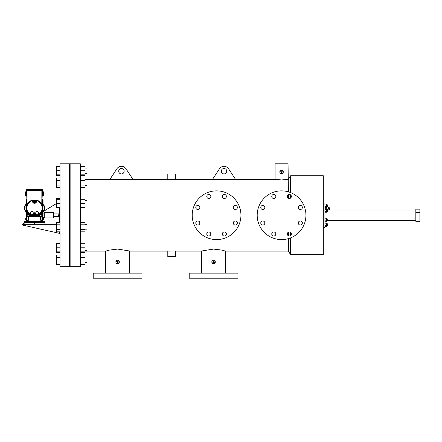 <?xml version="1.0" encoding="UTF-8"?>
<svg xmlns="http://www.w3.org/2000/svg" width="442" height="442" viewBox="0 0 442 442"><rect width="100%" height="100%" fill="white"/><g stroke="black" fill="none" stroke-linecap="round" stroke-linejoin="round"><path stroke-width="0.66" d="M240.945 215.232A24.371 24.371 0 0 0 204.392 194.126A24.371 24.371 0 0 0 204.392 236.337A24.371 24.371 0 0 0 240.945 215.232M226.381 196.469A2.033 2.033 0 0 0 223.332 194.712A2.033 2.033 0 0 0 223.332 198.226A2.033 2.033 0 0 0 226.381 196.469M237.371 207.458A2.033 2.033 0 0 0 234.321 205.701A2.033 2.033 0 0 0 234.321 209.221A2.033 2.033 0 0 0 237.371 207.458M237.371 223.006A2.033 2.033 0 0 0 234.321 221.243A2.033 2.033 0 0 0 234.321 224.763A2.033 2.033 0 0 0 237.371 223.006M226.381 233.995A2.033 2.033 0 0 0 223.332 232.238A2.033 2.033 0 0 0 223.332 235.752A2.033 2.033 0 0 0 226.381 233.995M210.834 233.995A2.033 2.033 0 0 0 207.79 232.238A2.033 2.033 0 0 0 207.79 235.752A2.033 2.033 0 0 0 210.834 233.995M199.845 223.006A2.033 2.033 0 0 0 196.795 221.243A2.033 2.033 0 0 0 196.795 224.763A2.033 2.033 0 0 0 199.845 223.006M199.845 207.458A2.033 2.033 0 0 0 196.795 205.701A2.033 2.033 0 0 0 196.795 209.221A2.033 2.033 0 0 0 199.845 207.458M210.834 196.469A2.033 2.033 0 0 0 207.79 194.712A2.033 2.033 0 0 0 207.79 198.226A2.033 2.033 0 0 0 210.834 196.469M69.488 163.783L69.488 266.681L69.488 163.783L80.317 163.783L80.317 266.681L70.842 266.681L70.842 163.783L70.842 266.681L60.013 266.681L60.013 163.783L69.488 163.783M415.839 212.442L415.839 221.326L419.9 221.326L419.9 212.442L415.839 212.442L415.839 209.138L419.9 209.138L419.9 212.442M415.839 218.022L419.9 218.022M132.943 179.347L212.508 179.347M132.948 179.353L109.931 179.353L117.069 168.529A5.415 5.415 0 0 1 125.81 168.529L132.948 179.353M85.03 179.347L109.936 179.347M235.536 179.353L228.387 168.518A5.415 5.415 0 0 0 219.652 168.518L212.503 179.353L275.084 179.347L281.565 179.938L287.543 179.435M287.272 179.48L286.98 179.524M276.151 179.524L275.084 179.347L275.084 163.783L288.046 163.783L288.411 191.845M288.411 232.188L288.411 235.801M288.411 238.619L288.411 251.117L290.621 254.714L323.317 254.714L323.317 175.75L290.621 175.75L290.621 192.607M288.411 194.662L288.411 198.276M106.765 250.78L109.191 250.117L117.594 249.089L128.429 250.78M174.281 251.017L174.706 251.056M174.894 251.073L167.877 251.106M168.07 251.089L168.43 251.056M225.453 273.128L225.453 251.117L221.967 250.117L213.569 249.089L202.74 250.78M290.621 194.9L290.621 198.044M290.621 232.426L290.621 235.569M290.621 237.857L290.621 254.714M282.234 173.518C283.361 172.839 283.587 171.932 282.913 170.8M282.797 170.673L281.565 170.164L279.83 171.734M279.819 171.905L280.118 172.877M280.217 173.015L281.565 173.651A1.74 1.74 0 0 0 283.305 171.905A1.74 1.74 0 0 0 281.565 170.164A1.74 1.74 0 0 0 279.819 171.905A1.74 1.74 0 0 0 281.565 173.651M211.817 261.968A1.74 1.74 0 0 0 213.563 263.714A1.74 1.74 0 0 0 215.304 261.968A1.74 1.74 0 0 0 213.563 260.228A1.74 1.74 0 0 0 211.817 261.968L215.099 262.791M215.171 262.636L215.271 261.631M215.232 261.465L214.232 260.36M115.887 261.625L115.854 261.968L118.832 260.736M116.931 260.36L116.633 260.52M118.274 261.968A0.68 0.68 0 0 0 117.285 261.371A0.68 0.68 0 0 0 117.213 262.526A0.68 0.68 0 0 0 118.274 261.968M119.34 261.968A1.74 1.74 0 0 0 117.6 260.228A1.74 1.74 0 0 0 115.854 261.968A1.74 1.74 0 0 0 117.6 263.714A1.74 1.74 0 0 0 119.34 261.968M201.674 273.128L201.674 251.117L175.347 251.117L175.347 256.531L167.8 256.531L167.8 251.117L129.495 251.117L129.495 273.128M175.347 179.347L175.347 173.933L167.8 173.933L167.8 179.347M214.243 261.968A0.68 0.68 0 0 0 213.248 261.371A0.68 0.68 0 0 0 213.177 262.526A0.68 0.68 0 0 0 214.243 261.968M282.239 171.905A0.68 0.68 0 0 0 281.653 171.236A0.68 0.68 0 0 0 280.891 171.85A0.68 0.68 0 0 0 281.537 172.584A0.68 0.68 0 0 0 282.239 171.905L282.223 172.071M281.057 171.463L280.891 171.949M280.913 172.082L281.228 172.49M281.344 172.546L281.863 172.513M213.563 262.647L213.033 262.388M213.63 261.294L214.237 262.051L214.077 262.41M213.381 261.316L212.972 261.636M117.008 261.636L117.843 261.338M118.025 261.443L118.246 261.774M116.953 261.758L118.268 262.051M226.729 171.22A2.707 2.707 0 0 0 222.669 168.877A2.707 2.707 0 0 0 222.669 173.562A2.707 2.707 0 0 0 226.729 171.22M124.147 171.231A2.707 2.707 0 0 0 120.086 168.883A2.707 2.707 0 0 0 120.086 173.573A2.707 2.707 0 0 0 124.147 171.231M141.97 278.217L93.229 278.217L93.229 273.128L141.97 273.128L141.97 278.217M237.934 278.217L189.193 278.217L189.193 273.128L237.934 273.128L237.934 278.217M305.936 215.232A24.371 24.371 0 0 0 269.377 194.126A24.371 24.371 0 0 0 269.377 236.337A24.371 24.371 0 0 0 305.936 215.232M291.366 196.469A2.033 2.033 0 0 0 288.322 194.712A2.033 2.033 0 0 0 288.322 198.226A2.033 2.033 0 0 0 291.366 196.469M302.356 207.458A2.033 2.033 0 0 0 299.311 205.701A2.033 2.033 0 0 0 299.311 209.221A2.033 2.033 0 0 0 302.356 207.458M302.356 223.006A2.033 2.033 0 0 0 299.311 221.243A2.033 2.033 0 0 0 299.311 224.763A2.033 2.033 0 0 0 302.356 223.006M291.366 233.995A2.033 2.033 0 0 0 288.322 232.238A2.033 2.033 0 0 0 288.322 235.752A2.033 2.033 0 0 0 291.366 233.995M275.825 233.995A2.033 2.033 0 0 0 272.775 232.238A2.033 2.033 0 0 0 272.775 235.752A2.033 2.033 0 0 0 275.825 233.995M264.83 223.006A2.033 2.033 0 0 0 261.786 221.243A2.033 2.033 0 0 0 261.786 224.763A2.033 2.033 0 0 0 264.83 223.006M264.83 207.458A2.033 2.033 0 0 0 261.786 205.701A2.033 2.033 0 0 0 261.786 209.221A2.033 2.033 0 0 0 264.83 207.458M275.825 196.469A2.033 2.033 0 0 0 272.775 194.712A2.033 2.033 0 0 0 272.775 198.226A2.033 2.033 0 0 0 275.825 196.469M60.013 174.828L56.543 174.828L56.543 175.457L60.013 175.457M56.543 174.828L56.543 166.076L60.013 166.076M80.317 166.706L85.03 166.706L85.03 166.076L80.317 166.076M85.03 166.706L85.03 175.457L80.317 175.457M80.317 243.719L85.03 243.719L85.03 252.47L80.317 252.47M80.317 255.006L85.03 255.006L85.03 262.04L80.317 262.04M85.03 257.355L80.317 257.355M85.03 262.04L85.03 264.388L80.317 264.388M85.03 247.785L80.317 247.785M85.03 251.846L80.317 251.846M80.317 222.459L85.03 222.459L85.03 224.801L80.317 224.801M85.03 224.801L85.03 229.492L80.317 229.492M85.03 229.492L85.03 231.835L80.317 231.835M80.317 203.32L85.03 203.32L85.03 199.254L80.317 199.254M85.03 203.32L85.03 207.381L80.317 207.381M80.317 180.336L85.03 180.336L85.03 177.993L80.317 177.993M85.03 180.336L85.03 185.027L80.317 185.027M85.03 185.027L85.03 187.369L80.317 187.369M85.03 170.767L80.317 170.767M85.03 174.828L80.317 174.828M60.013 207.381L56.543 207.381L56.543 198.629L60.013 198.629M60.013 252.47L56.543 252.47L56.543 243.094L60.013 243.094M60.013 264.388L56.543 264.388L56.543 255.006L60.013 255.006M56.543 257.355L60.013 257.355M56.543 262.04L60.013 262.04M85.03 256.99L86.98 256.99L86.98 262.404L85.03 262.404L86.98 262.404M56.543 243.719L60.013 243.719M56.543 251.846L60.013 251.846M56.543 247.785L60.013 247.785M85.03 245.072L86.98 245.072L86.98 250.492L85.03 250.492M60.013 231.835L56.543 231.835L56.543 222.459L60.013 222.459M56.543 229.492L60.013 229.492M56.543 224.801L60.013 224.801M85.03 224.437L86.98 224.437L86.98 229.857L85.03 229.857M56.543 203.32L60.013 203.32M56.543 199.254L60.013 199.254M85.03 200.613L86.98 200.613L86.98 206.027L85.03 206.027M60.013 185.027L56.543 185.027L56.543 187.369L60.013 187.369M56.543 185.027L56.543 180.336L60.013 180.336M56.543 180.336L56.543 177.993L60.013 177.993M85.03 179.971L86.98 179.971L86.98 185.391L85.03 185.391M56.543 170.767L60.013 170.767M56.543 166.706L60.013 166.706M85.03 168.059L86.98 168.059L86.98 173.474L85.03 173.474L86.98 173.474M323.317 203.038L324.92 203.038L324.92 227.431L323.317 227.431M327.677 210.077L415.839 210.077M328.168 210.077L328.168 208.668L329.522 208.668L329.522 210.077M328.505 208.668L328.505 207.315L329.185 207.315L329.185 208.668M326.55 206.652L327.677 206.652L327.677 204.856L326.55 204.856L326.55 203.994L324.92 203.994M324.92 206.635L326.55 206.635L326.55 204.878L324.92 204.878M326.55 206.635L326.55 207.513L324.92 207.513M324.92 222.95L326.55 222.95L326.55 226.47L324.92 226.47M326.55 225.591L324.92 225.591M326.55 225.608L327.677 225.608L327.677 223.812L324.92 223.829M324.92 218.21L326.55 218.21L326.55 220.851L324.92 220.851M326.55 219.094L324.92 219.094M326.55 219.072L327.677 219.072L327.677 220.867L326.55 220.867L326.55 221.729L324.92 221.729M324.92 208.734L326.55 208.734L326.55 209.613L324.92 209.613M326.55 209.613L326.55 211.375L324.92 211.375M327.677 209.596L326.55 209.596L327.677 209.596L327.677 211.392L326.55 211.392L326.55 212.254L324.92 212.254M53.476 217.939L53.476 212.525L53.476 217.939L44.272 217.939L44.272 212.525L46.67 212.536M49.996 212.536L50.731 212.536M24.128 223.055L22.1 224.276L22.1 224.956L56.543 224.956L22.1 224.956L60.013 233.475M59.333 231.835L59.333 233.475L59.333 231.835M22.1 224.276L56.543 224.276M56.543 203.48L44.117 210.983L44.117 204.823L42.498 204.613L42.095 204.839L42.288 205.48A8.166 8.166 0 0 1 42.288 210.547L42.095 211.182L42.498 211.414L43.907 211.414L44.117 210.972L43.907 211.414M43.404 211.414L43.045 211.63M59.333 207.381L59.333 222.459M41.675 189.436L41.675 189.01L41.128 189.01L41.128 189.436L26.564 189.436L26.564 190.077M41.205 203.381L42.034 203.403L41.371 203.591L41.128 203.27C38.857 198.917 30.194 198.917 27.918 203.27L27.918 190.502L26.238 190.502L26.238 190.077L41.128 190.077L41.128 189.436L42.487 189.436L42.487 190.077M27.918 203.27L27.012 203.403L26.564 190.502M27.376 189.436L27.376 189.01L27.918 189.01L27.918 190.502L41.128 190.502L41.128 190.077L42.808 190.077L42.808 190.502L41.128 190.502L41.128 203.27M27.84 203.381L27.233 203.607M26.747 195.812L25.255 195.861L25.183 193.784L25.139 192.441L26.631 192.392M25.15 192.74L26.642 192.69M25.139 192.441L25.122 191.977L26.614 191.927M26.603 191.646L25.122 191.955L26.614 191.9M25.249 195.607L26.741 195.557M25.249 195.585L26.735 195.535M25.233 195.121L26.724 195.066M25.222 194.823L26.713 194.773M25.2 194.27L26.691 194.22M25.183 193.784L26.675 193.729M25.166 193.292L26.658 193.237M27.918 189.01L28.459 189.01L28.459 189.436M41.813 203.607L42.487 190.502M42.299 195.812L43.802 195.607L43.902 192.74L42.41 192.69M43.902 192.74L43.913 192.441L42.421 192.392M43.913 192.441L43.929 191.977L42.438 191.927M42.443 191.646L43.929 191.955L42.438 191.9M43.802 195.607L42.31 195.557M43.802 195.585L42.31 195.535M43.819 195.121L42.327 195.066M43.83 194.823L42.338 194.773M43.846 194.27L42.355 194.22M43.863 193.784L42.371 193.729M43.88 193.292L42.388 193.237M41.128 189.01L40.587 189.01L40.587 189.436M26.321 216.453L26.321 217.939L25.686 217.939L25.686 218.784L26.393 218.784L26.393 219.63L26.321 216.453M26.321 221.332L26.321 219.63M27.857 220.011L28.492 220.011M27.603 220.011L27.603 221.503L27.603 220.011L27.603 221.503L27.603 220.011L29.017 220.011L29.017 218.757L28.592 218.757L28.592 220.011L28.498 216.536M25.724 222.144L26.564 222.144M44.924 224.276L44.924 222.569L24.128 222.569L24.128 222.144L34.526 222.144L34.526 224.276M44.924 222.569L44.924 222.144L34.526 222.144M24.128 222.569L24.128 224.276M28.244 220.011L28.244 221.503L41.443 221.503A0.641 0.641 0 0 0 42.084 222.144L41.443 221.503L41.443 220.011L40.034 220.011L40.034 218.757L40.46 218.757L40.46 220.011L40.548 216.536M40.205 216.536L40.034 218.757M28.841 216.536L29.017 218.757M26.962 222.144L27.603 221.503A0.641 0.641 0 0 1 26.962 222.144A0.641 0.641 0 0 0 27.603 221.503A0.641 0.641 0 0 1 26.962 222.144M27.951 220.011L27.979 216.536M25.686 218.784L25.686 219.63L26.393 219.63M26.001 211.414L26.001 215.895L26.642 216.536L32.051 216.536M36.995 216.536L42.404 216.536L43.045 215.895L42.338 216.47L42.338 216.044L42.979 215.829L42.979 211.414M26.879 199.491L26.001 200.132L26.001 204.613M42.554 204.237L42.338 199.557L43.045 200.132L42.172 199.491M28.089 215.121A0.68 0.68 0 0 0 27.072 214.536A0.68 0.68 0 0 0 27.072 215.707A0.68 0.68 0 0 0 28.089 215.121M26.912 200.447A0.68 0.68 0 0 0 26.94 201.386M27.951 217.387L28.918 217.436M31.83 216.47L26.708 216.47L26.067 215.829L30.747 216.044M26.067 204.613L26.067 200.198L26.879 199.557M42.653 219.63L42.653 218.784L42.653 219.63L43.366 219.63L43.366 218.784L42.653 218.784L42.725 216.453M42.725 221.332L42.725 219.63M44.272 217.37L42.725 217.37L42.725 217.939L43.366 217.939L43.366 218.784M41.189 220.011L40.553 220.011M41.095 220.011L41.067 216.536M43.045 200.132L43.045 204.613M43.045 211.414L43.045 215.895M40.962 215.121A0.68 0.68 0 0 1 41.973 214.536A0.68 0.68 0 0 1 41.973 215.707A0.68 0.68 0 0 1 40.962 215.121M42.139 200.447A0.68 0.68 0 0 1 42.106 201.386M41.443 221.503A0.641 0.641 0 0 0 42.084 222.144A0.641 0.641 0 0 1 41.443 221.503M41.095 217.387L40.128 217.436M34.968 214.784A0.442 0.442 0 0 0 34.299 214.398A0.442 0.442 0 0 0 34.299 215.166A0.442 0.442 0 0 0 34.968 214.784M34.968 201.243A0.442 0.442 0 0 0 34.299 200.861A0.442 0.442 0 0 0 34.299 201.629A0.442 0.442 0 0 0 34.968 201.243M44.819 208.221L44.819 207.801M35.062 213.851L35.598 214.784L35.062 215.713L33.984 215.713L33.448 214.784L33.984 213.851L35.062 213.851M38.012 214.276L36.448 214.276L35.669 212.922L36.448 211.563L38.012 211.563L38.797 212.922L38.012 214.276M31.034 214.276L32.597 214.276L33.377 212.922L32.597 211.563L31.034 211.563L30.255 212.922L31.034 214.276M35.062 200.314L35.598 201.243L35.062 202.176L33.984 202.176L33.448 201.243L33.984 200.314L35.062 200.314M24.227 208.221L24.227 207.801M44.117 210.044L44.819 209.828M32.465 201.243L32.465 200.646L32.89 200.646L32.89 201.243L32.465 201.243A2.055 2.055 0 0 0 34.526 203.298A2.055 2.055 0 0 0 36.581 201.243L36.581 200.646A7.647 7.647 0 0 1 36.581 215.376L36.697 215.79A0.425 0.425 37.2 0 1 36.156 215.376L36.581 215.376L36.581 214.784L36.156 214.784L36.134 215.403A0.425 0.425 -142.7 0 0 36.675 215.812L35.774 216.061L36.156 214.784A1.63 1.63 0 0 0 34.526 213.149A1.63 1.63 0 0 0 32.89 214.784A1.613 1.613 0 0 1 34.526 213.171A1.613 1.613 0 0 1 36.134 214.784L35.708 214.784A1.188 1.188 0 0 0 34.526 213.597A1.188 1.188 0 0 0 33.338 214.784L32.465 214.784A2.055 2.055 0 0 1 32.531 214.276L32.597 214.276M36.581 214.784A2.055 2.055 0 0 0 36.515 214.276L36.448 214.276M24.929 210.044L24.227 209.828M36.581 201.243L36.134 201.243A1.613 1.613 0 0 1 34.526 202.856A1.613 1.613 0 0 1 32.912 201.243L32.89 200.646A0.425 0.425 -142.8 0 0 32.354 200.237L32.371 200.215A0.425 0.425 -142.7 0 1 32.912 200.624L33.277 199.988M32.371 215.812L32.354 215.79A0.425 0.425 142.8 0 0 32.89 215.376L32.912 215.403A0.425 0.425 -37.3 0 1 32.371 215.812L33.272 216.061L32.912 214.784L32.89 215.376L32.465 215.376A7.647 7.647 0 0 1 32.465 200.646L32.354 200.237A8.072 8.072 0 0 0 32.354 215.79L32.465 214.784M36.482 200.127L36.675 200.215A0.425 0.425 -37.3 0 0 36.134 200.624L36.581 200.646L36.675 200.215A0.425 0.425 -37.2 0 0 36.156 200.646L36.156 201.243A1.63 1.63 0 0 1 34.526 202.872A1.63 1.63 0 0 1 32.89 201.243L33.338 201.243A1.188 1.188 0 0 0 34.526 202.43A1.188 1.188 0 0 0 35.708 201.243L36.134 201.243L35.774 199.988M24.929 211.199L24.929 204.823L26.548 204.613L26.951 204.839L26.758 205.48A8.166 8.166 0 0 0 26.758 210.547L26.951 211.182L26.548 211.414L24.929 211.199M36.675 215.812L36.697 215.79A8.072 8.072 0 0 0 36.697 200.237M42.515 204.613A8.685 8.685 0 0 0 41.973 203.547M27.078 203.547A8.685 8.685 0 0 0 26.531 204.613M26.531 211.414A8.685 8.685 0 0 0 42.515 211.414M42.719 211.414A8.873 8.873 0 0 1 26.327 211.414M26.327 204.613A8.873 8.873 0 0 1 27.012 203.292M42.04 203.292A8.873 8.873 0 0 1 42.719 204.613M42.554 200.198L42.979 200.198L42.979 204.613M26.642 216.536L26.708 216.044M26.896 199.983L26.642 199.491M26.001 200.132L26.492 200.198L26.492 204.237M59.333 213.851L59.333 217.503M58.2 215.337L58.2 216.552L58.2 216.215L58.2 216.552L59.046 216.552L59.046 216.215L58.217 216.215M59.046 215.392L59.046 214.801L58.2 214.801L58.2 215.138M59.046 215.337L58.283 215.337M24.371 225.475L24.371 225.807L25.824 225.807M27.078 222.077L24.371 222.077L24.371 221.332L27.078 221.332L27.078 222.077M26.398 221.332L26.398 222.077M25.045 221.332L25.045 222.077M44.681 222.077L41.968 222.077L41.968 221.332L44.681 221.332L44.681 222.077M44.001 221.332L44.001 222.077M42.647 221.332L42.647 222.077M42.554 215.829L42.554 211.79M38.305 216.044L42.338 216.044M26.492 211.79L26.492 215.829M40.808 220.011L40.808 222.144M26.747 216.536L26.747 221.332M26.001 215.895L26.067 211.414M37.216 216.47L42.404 216.536M28.244 222.144L28.244 221.503L27.603 221.503M42.299 216.536L42.299 221.332M44.117 205.983L44.603 205.983L44.603 210.044M33.222 213.188A2.055 2.055 0 0 1 35.824 213.188M24.929 205.983L24.443 205.983L24.443 210.044M43.907 204.613L44.117 205.055M42.095 204.839L43.907 204.839L44.117 205.48M42.288 205.48L43.907 205.48L44.117 210.547M42.288 210.547L43.907 210.547L43.907 211.182L42.095 211.182M33.338 214.784L33.338 215.641A7.718 7.718 0 0 0 35.708 215.641L35.708 214.784M33.338 201.243L33.338 200.386A7.718 7.718 0 0 1 35.708 200.386L35.708 201.243M25.144 204.613L24.929 210.972M26.951 211.182L25.144 211.414M26.758 210.547L24.929 210.547M26.758 205.48L24.929 205.48M26.951 204.839L24.929 205.055M35.774 216.061A8.144 8.144 0 0 1 33.272 216.061M85.03 251.117L105.699 251.117L105.699 273.128M225.453 251.117L288.411 251.117M288.411 179.347L290.621 175.75M327.677 220.387L415.839 220.387M53.476 212.525L50.648 212.525M50.079 212.525L46.587 212.525M59.261 213.878L53.747 213.878M59.261 216.586L53.747 216.586M43.045 213.099L44.272 213.099M58.195 214.845L58.195 216.436L58.51 215.674L59.261 215.983M58.195 216.503L58.195 214.917L58.51 215.674L59.261 215.37"/></g></svg>
